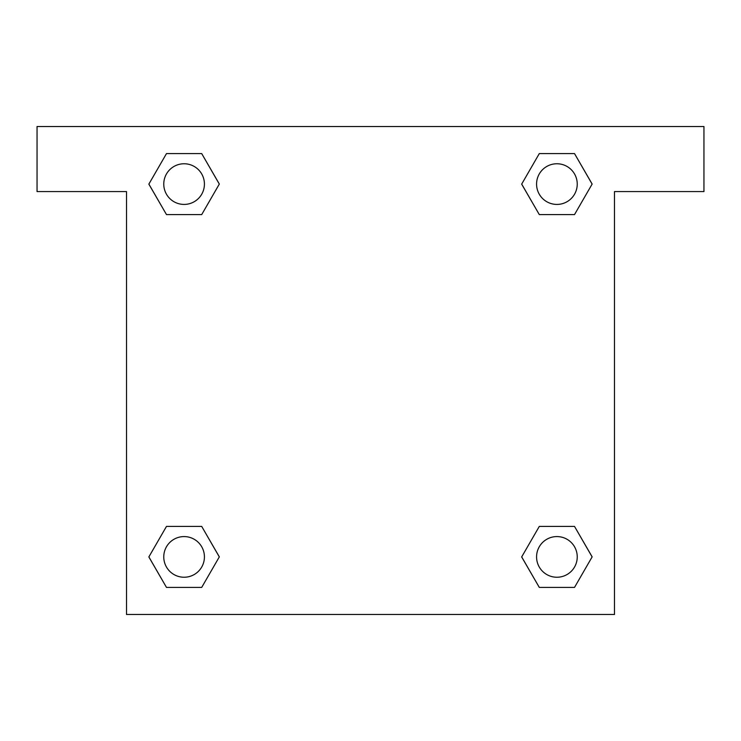 <?xml version="1.0" encoding="UTF-8"?>
<svg xmlns="http://www.w3.org/2000/svg" width="741" height="741" viewBox="0 0 741 741"><rect width="100%" height="100%" fill="white"/><g stroke="black" fill="none" stroke-linecap="round" stroke-linejoin="round"><path stroke-width="1.11" d="M703.95 126.516L37.05 126.516L37.05 191.576L126.516 191.576L126.516 614.484L614.484 614.484L614.484 191.576L703.95 191.576L703.95 126.516M166.484 214.594L201.7 214.594L166.484 214.594L148.876 184.092L166.484 153.591L201.7 153.591L219.308 184.092L201.7 214.594L166.484 214.594L148.839 184.12M201.7 153.591L166.484 153.591L201.7 153.591L219.345 184.074M201.7 526.406L166.484 526.406L201.7 526.406L219.308 556.908L201.7 587.409L166.484 587.409L148.876 556.908L166.484 526.406L201.7 526.406L219.345 556.88M166.484 587.409L201.7 587.409L166.484 587.409L148.839 556.926M574.516 526.406L539.3 526.406L574.516 526.406L592.124 556.908L574.516 587.409L539.3 587.409L521.692 556.908L539.3 526.406L574.516 526.406L592.161 556.88M539.3 587.409L574.516 587.409L539.3 587.409L521.655 556.926M539.3 214.594L574.516 214.594L539.3 214.594L521.692 184.092L539.3 153.591L574.516 153.591L592.124 184.092L574.516 214.594L539.3 214.594L521.655 184.12M574.516 153.591L539.3 153.591L574.516 153.591L592.161 184.074M577.239 556.908A20.331 20.331 0 0 0 546.738 539.3A20.331 20.331 0 0 0 546.738 574.516A20.331 20.331 0 0 0 577.239 556.908M204.423 556.908A20.331 20.331 0 0 0 173.931 539.3A20.331 20.331 0 0 0 173.931 574.516A20.331 20.331 0 0 0 204.423 556.908M577.239 184.092A20.331 20.331 0 0 0 546.738 166.484A20.331 20.331 0 0 0 546.738 201.7A20.331 20.331 0 0 0 577.239 184.092M204.423 184.092A20.331 20.331 0 0 0 173.931 166.484A20.331 20.331 0 0 0 173.931 201.7A20.331 20.331 0 0 0 204.423 184.092"/></g></svg>
